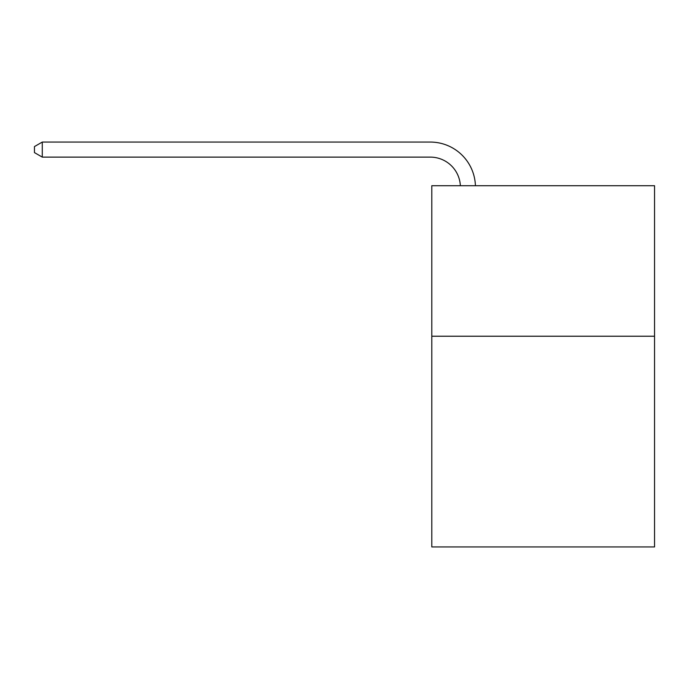 <?xml version="1.0" encoding="UTF-8"?>
<svg xmlns="http://www.w3.org/2000/svg" width="689" height="689" viewBox="0 0 689 689"><rect width="100%" height="100%" fill="white"/><g stroke="black" fill="none" stroke-linecap="round" stroke-linejoin="round"><path stroke-width="1.03" d="M654.55 336.223L654.55 546.937L431.796 546.937L431.796 185.711L654.55 185.711L654.55 336.223L431.796 336.223M460.355 185.711A30.101 30.101 0 0 0 430.289 157.118A30.101 30.101 0 0 1 460.355 185.711A30.101 30.101 0 0 0 430.289 157.118A30.101 30.101 0 0 1 460.355 185.711A30.101 30.101 0 0 0 430.289 157.118A30.101 30.101 0 0 1 460.355 185.711A30.101 30.101 0 0 0 430.289 157.118A30.101 30.101 0 0 1 460.355 185.711A30.101 30.101 0 0 0 430.289 157.118A30.101 30.101 0 0 1 460.355 185.711A30.101 30.101 0 0 0 430.289 157.118A30.101 30.101 0 0 1 460.355 185.711A30.101 30.101 0 0 0 430.289 157.118A30.101 30.101 0 0 1 460.355 185.711A30.101 30.101 0 0 0 430.289 157.118A30.101 30.101 0 0 1 460.355 185.711A30.101 30.101 0 0 0 430.289 157.118A30.101 30.101 0 0 1 460.355 185.711A30.101 30.101 0 0 0 430.289 157.118A30.101 30.101 0 0 1 460.355 185.711A30.101 30.101 0 0 0 430.289 157.118A30.101 30.101 0 0 1 460.355 185.711A30.101 30.101 0 0 0 430.289 157.118A30.101 30.101 0 0 1 460.355 185.711A30.101 30.101 0 0 0 430.289 157.118L42.279 157.118L34.45 152.596L34.45 146.576L42.279 142.063L430.289 142.063A45.155 45.155 0 0 1 475.419 185.711M42.279 142.063L430.289 142.063L42.279 142.063L430.289 142.063L42.279 142.063L430.289 142.063L42.279 142.063L430.289 142.063L42.279 142.063L430.289 142.063L42.279 142.063L430.289 142.063L42.279 142.063L430.289 142.063L42.279 142.063L430.289 142.063L42.279 142.063L430.289 142.063L42.279 142.063L430.289 142.063L42.279 142.063L430.289 142.063L42.279 142.063L430.289 142.063L42.279 142.063L42.279 157.118"/></g></svg>
